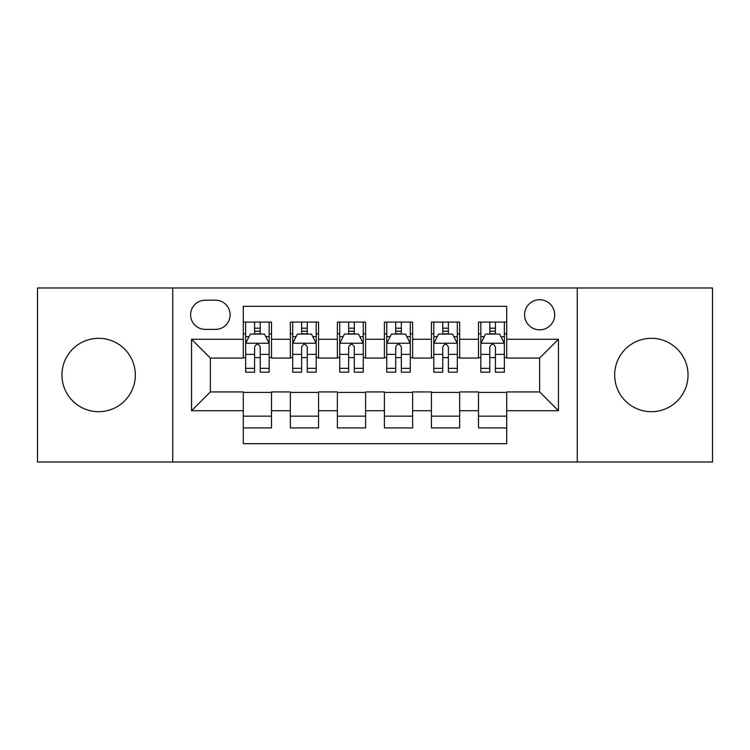 <?xml version="1.0" encoding="UTF-8"?>
<svg xmlns="http://www.w3.org/2000/svg" width="750" height="750" viewBox="0 0 750 750"><rect width="100%" height="100%" fill="white"/><g stroke="black" fill="none" stroke-linecap="round" stroke-linejoin="round"><path stroke-width="1.12" d="M651.347 338.306A36.694 36.694 0 0 0 614.663 375A36.694 36.694 0 0 0 651.347 411.694A36.694 36.694 0 0 0 688.041 375A36.694 36.694 0 0 0 651.347 338.306M98.653 338.306A36.694 36.694 0 0 0 61.959 375A36.694 36.694 0 0 0 98.653 411.694A36.694 36.694 0 0 0 135.338 375A36.694 36.694 0 0 0 98.653 338.306M539.634 299.738A15.056 15.056 0 0 0 524.578 314.794A15.056 15.056 0 0 0 539.634 329.841A15.056 15.056 0 0 0 554.691 314.794A15.056 15.056 0 0 0 539.634 299.738M577.266 462.019L712.5 462.019L712.5 287.981L577.266 287.981L577.266 462.019L172.734 462.019L172.734 287.981L37.5 287.981L37.5 462.019L172.734 462.019M506.709 322.078L478.481 322.078L478.481 339.253L459.666 339.253L459.666 358.069L478.481 358.069L478.481 339.253M459.666 339.253L459.666 322.078L431.447 322.078L431.447 339.253L412.631 339.253L412.631 358.069L431.447 358.069L431.447 339.253M412.631 339.253L412.631 322.078L384.403 322.078L384.403 339.253L365.597 339.253L365.597 358.069L384.403 358.069L384.403 339.253M365.597 339.253L365.597 322.078L337.369 322.078L337.369 339.253L318.553 339.253L318.553 358.069L337.369 358.069L337.369 339.253M318.553 339.253L318.553 322.078L290.334 322.078L290.334 358.069L271.519 358.069L271.519 322.078L243.291 322.078M243.291 427.922L271.519 427.922L271.519 391.931L290.334 391.931L290.334 427.922L318.553 427.922L318.553 391.931L337.369 391.931L337.369 410.747L318.553 410.747M337.369 410.747L337.369 427.922L365.597 427.922L365.597 391.931L384.403 391.931L384.403 410.747L365.597 410.747M384.403 410.747L384.403 427.922L412.631 427.922L412.631 391.931L431.447 391.931L431.447 410.747L412.631 410.747M431.447 410.747L431.447 427.922L459.666 427.922L459.666 391.931L478.481 391.931L478.481 410.747L459.666 410.747M205.191 329.372L215.541 329.372A14.578 14.578 0 0 0 230.119 314.794A14.578 14.578 0 0 0 215.541 300.206L205.191 300.206A14.578 14.578 0 0 0 190.612 314.794A14.578 14.578 0 0 0 205.191 329.372M577.266 287.981L172.734 287.981M506.709 339.253L506.709 306.328L243.291 306.328L243.291 358.069L210.366 358.069L210.366 391.931L243.291 391.931L243.291 443.672L506.709 443.672L506.709 391.931L539.634 391.931L539.634 358.069L506.709 358.069L506.709 339.253L558.45 339.253L558.45 410.747L506.709 410.747M243.291 410.747L191.55 410.747L191.55 339.253L243.291 339.253M478.481 410.747L478.481 427.922L506.709 427.922M243.291 333.844L245.644 333.844M254.578 333.844L260.222 333.844M269.166 333.844L271.519 333.844M243.291 357.6L245.644 357.6M254.578 357.6L260.222 357.6M269.166 357.6L271.519 357.6M243.291 392.4L271.519 392.4M243.291 416.156L271.519 416.156M290.334 357.6L292.688 357.6M301.622 357.6L307.266 357.6M316.2 357.6L318.553 357.6M290.334 333.844L292.688 333.844M301.622 333.844L307.266 333.844M316.2 333.844L318.553 333.844M290.334 392.4L318.553 392.4M290.334 416.156L318.553 416.156M337.369 392.4L365.597 392.4M337.369 416.156L365.597 416.156M337.369 333.844L339.722 333.844M348.656 333.844L354.3 333.844M363.244 333.844L365.597 333.844M337.369 357.6L339.722 357.6M348.656 357.6L354.3 357.6M363.244 357.6L365.597 357.6M384.403 392.4L412.631 392.4M384.403 416.156L412.631 416.156M384.403 333.844L386.756 333.844M395.7 333.844L401.344 333.844M410.278 333.844L412.631 333.844M384.403 357.6L386.756 357.6M395.7 357.6L401.344 357.6M410.278 357.6L412.631 357.6M431.447 392.4L459.666 392.4M431.447 416.156L459.666 416.156M431.447 333.844L433.8 333.844M442.734 333.844L448.378 333.844M457.312 333.844L459.666 333.844M431.447 357.6L433.8 357.6M442.734 357.6L448.378 357.6M457.312 357.6L459.666 357.6M478.481 392.4L506.709 392.4M478.481 416.156L506.709 416.156M478.481 333.844L480.834 333.844M489.778 333.844L495.422 333.844M504.356 333.844L506.709 333.844M478.481 357.6L480.834 357.6M489.778 357.6L495.422 357.6M504.356 357.6L506.709 357.6M210.366 358.069L191.55 339.253M210.366 391.931L191.55 410.747M558.45 339.253L539.634 358.069M558.45 410.747L539.634 391.931M260.222 328.2L254.578 328.2M269.166 368.344L260.222 368.344L260.222 372.178L269.166 372.178L269.166 343.481L264.459 334.078L250.35 334.078L245.644 343.481L245.644 372.178L254.578 372.178L254.578 368.344L245.644 368.344M245.644 343.481L245.644 322.078M269.166 343.481L269.166 322.078M254.578 334.078L254.578 322.078M260.222 322.078L260.222 334.078M260.222 368.344L260.222 347.016C258.347 343.387 256.462 343.387 254.578 347.016L254.578 368.344M307.266 328.2L301.622 328.2M316.2 368.344L307.266 368.344L307.266 372.178L316.2 372.178L316.2 343.481L311.494 334.078L297.384 334.078L292.688 343.481L292.688 372.178L301.622 372.178L301.622 368.344L292.688 368.344M292.688 343.481L292.688 322.078M316.2 343.481L316.2 322.078M301.622 334.078L301.622 322.078M307.266 322.078L307.266 334.078M307.266 368.344L307.266 347.016C305.381 343.387 303.506 343.387 301.622 347.016L301.622 368.344M354.3 328.2L348.656 328.2M363.244 368.344L354.3 368.344L354.3 372.178L363.244 372.178L363.244 343.481L358.538 334.078L344.428 334.078L339.722 343.481L339.722 372.178L348.656 372.178L348.656 368.344L339.722 368.344M339.722 343.481L339.722 322.078M363.244 343.481L363.244 322.078M348.656 334.078L348.656 322.078M354.3 322.078L354.3 334.078M354.3 368.344L354.3 347.016C352.425 343.387 350.541 343.387 348.656 347.016L348.656 368.344M401.344 328.2L395.7 328.2M410.278 368.344L401.344 368.344L401.344 372.178L410.278 372.178L410.278 343.481L405.572 334.078L391.462 334.078L386.756 343.481L386.756 372.178L395.7 372.178L395.7 368.344L386.756 368.344M386.756 343.481L386.756 322.078M410.278 343.481L410.278 322.078M395.7 334.078L395.7 322.078M401.344 322.078L401.344 334.078M401.344 368.344L401.344 347.016C399.459 343.387 397.584 343.387 395.7 347.016L395.7 368.344M448.378 328.2L442.734 328.2M457.312 368.344L448.378 368.344L448.378 372.178L457.312 372.178L457.312 343.481L452.616 334.078L438.506 334.078L433.8 343.481L433.8 372.178L442.734 372.178L442.734 368.344L433.8 368.344M433.8 343.481L433.8 322.078M457.312 343.481L457.312 322.078M442.734 334.078L442.734 322.078M448.378 322.078L448.378 334.078M448.378 368.344L448.378 347.016C446.503 343.387 444.619 343.387 442.734 347.016L442.734 368.344M495.422 328.2L489.778 328.2M504.356 368.344L495.422 368.344L495.422 372.178L504.356 372.178L504.356 343.481L499.65 334.078L485.541 334.078L480.834 343.481L480.834 372.178L489.778 372.178L489.778 368.344L480.834 368.344M480.834 343.481L480.834 322.078M504.356 343.481L504.356 322.078M489.778 334.078L489.778 322.078M495.422 322.078L495.422 334.078M495.422 368.344L495.422 347.016C493.538 343.387 491.653 343.387 489.778 347.016L489.778 368.344M290.334 410.747L271.519 410.747M290.334 339.253L271.519 339.253M269.044 343.247L245.766 343.247M245.644 336.666L249.056 336.666M265.753 336.666L269.166 336.666M254.578 354.384L245.644 354.384M269.166 354.384L260.222 354.384M260.222 331.191L254.578 331.191M316.088 343.247L292.8 343.247M292.688 336.666L296.091 336.666M312.797 336.666L316.2 336.666M301.622 354.384L292.688 354.384M316.2 354.384L307.266 354.384M307.266 331.191L301.622 331.191M363.122 343.247L339.834 343.247M339.722 336.666L343.134 336.666M359.831 336.666L363.244 336.666M348.656 354.384L339.722 354.384M363.244 354.384L354.3 354.384M354.3 331.191L348.656 331.191M410.166 343.247L386.878 343.247M386.756 336.666L390.169 336.666M406.866 336.666L410.278 336.666M395.7 354.384L386.756 354.384M410.278 354.384L401.344 354.384M401.344 331.191L395.7 331.191M457.2 343.247L433.912 343.247M433.8 336.666L437.203 336.666M453.909 336.666L457.312 336.666M442.734 354.384L433.8 354.384M457.312 354.384L448.378 354.384M448.378 331.191L442.734 331.191M504.234 343.247L480.956 343.247M480.834 336.666L484.247 336.666M500.944 336.666L504.356 336.666M489.778 354.384L480.834 354.384M504.356 354.384L495.422 354.384M495.422 331.191L489.778 331.191"/></g></svg>

